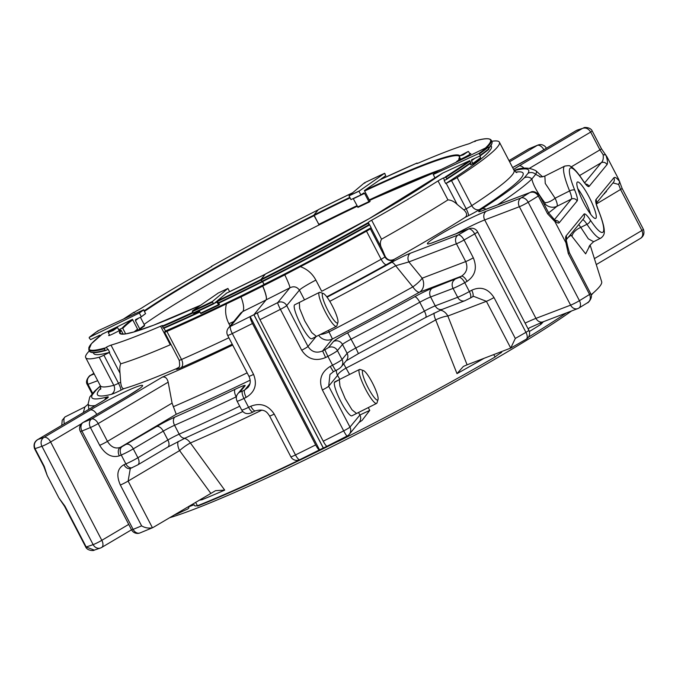 <?xml version="1.0" encoding="UTF-8"?>
<svg xmlns="http://www.w3.org/2000/svg" width="678" height="678" viewBox="0 0 678 678"><rect width="100%" height="100%" fill="white"/><g stroke="black" fill="none" stroke-linecap="round" stroke-linejoin="round"><path stroke-width="1.02" d="M120.735 363.823L111.006 345.144A221.308 17.594 -27.5 0 0 160.618 326.211L170.288 344.78C148.991 353.95 132.473 360.298 120.735 363.823C119.777 365.967 119.548 369.112 120.031 373.256L120.667 382.206C121.176 386.646 122.277 388.791 123.947 388.638A230.198 18.298 -27.5 0 0 176.89 368.442L177.941 367.832M465.074 217.392C467.481 215.519 467.083 213.019 463.888 209.9L457.142 204.375C454.158 201.493 451.082 200.002 447.929 199.908A221.528 17.611 152.5 0 1 381.545 239.198C379.849 242.148 380.002 245.368 381.994 248.843L385.231 256.454C387.443 260.14 390.486 261.064 394.376 259.242A230.181 18.298 -27.5 0 0 465.074 217.392L468.405 215.723A13.424 1.068 -27.5 0 0 479.583 209.494A239.978 19.077 -27.5 0 0 515.678 172.144M111.006 345.144A6.704 0.534 -27.5 0 0 106.446 347.153L104.378 348.789L105.124 350.212L105.921 350.416L107.683 349.526A6.704 0.534 152.5 0 1 108.133 349.306L109.692 352.289A6.704 0.534 -27.5 0 0 109.234 352.518L103.887 355.196L118.506 383.282A6.704 1.229 63.3 0 1 120.743 390.248L123.947 388.638M233.724 321.567A20.12 1.602 -27.5 0 0 228.952 323.762C225.63 317.27 224.791 310.634 226.435 303.854A233.029 18.526 -27.5 0 1 166.907 331.406A6.704 0.534 -27.5 0 1 164.568 332.161A6.704 0.534 -27.5 0 1 164.627 332.025L165.398 331.084A6.704 0.534 -27.5 0 0 165.44 331.017L163.991 328.228M491.787 141.287A233.266 18.543 -27.5 0 1 499.389 142.168A233.266 18.543 -27.5 0 1 457.125 177.526A6.712 0.534 -27.5 0 1 451.531 180.645L446.183 183.331A6.712 0.534 -27.5 0 0 445.726 183.56L444.166 180.568A6.712 0.534 152.5 0 1 444.624 180.34L446.387 179.45L446.692 178.704L445.955 177.28L443.387 177.967A6.712 0.534 -27.5 0 0 438.039 180.924A221.528 17.611 -27.5 0 1 371.663 220.214A6.712 0.534 -27.5 0 0 368.247 222.435L368.9 224.74L369.485 224.808A6.712 0.534 152.5 0 1 369.569 224.723L371.129 227.715A6.712 0.534 -27.5 0 0 371.044 227.8L370.273 228.74L384.901 256.852A6.712 6.577 39.4 0 0 393.893 259.827L394.376 259.242M133.99 312.778L136.049 311.143A6.704 0.534 -27.5 0 0 141.388 308.185A221.308 17.594 -27.5 0 1 207.705 268.937A6.704 0.534 -27.5 0 0 211.121 266.717L211.697 266.785M193.069 312.905A226.698 18.026 152.5 0 1 162.517 326.61L162.601 325.728A6.704 0.534 -27.5 0 0 162.661 325.593A6.704 0.534 -27.5 0 0 160.618 326.211M144.609 311.287A191.128 15.196 152.5 0 1 314.041 215.697L319.126 224.774M314.041 215.697L313.965 215.019M261.013 279.429L261.149 280.048A226.698 18.026 152.5 0 1 217.46 301.456L218.63 303.219M262.318 281.726L261.149 280.048M264.013 284.497L262.522 281.624M266.123 299.854A20.12 3.678 63.3 0 0 262.691 286.15L262.759 286.065M266.107 299.871A20.137 3.678 63.3 0 0 262.75 286.04A234.808 18.67 152.5 0 0 284.785 274.861A20.137 1.568 -117.1 0 1 289.887 287.811A253.403 20.145 152.5 0 1 266.107 299.871L253.996 314.609A6.712 1.229 63.3 0 0 253.953 314.677L253.945 314.685A6.704 1.229 63.3 0 0 253.903 314.753L323.262 447.989A6.704 1.229 63.3 0 0 323.313 447.938L323.313 447.938M337.991 440.675L338.381 441.158C282.294 469.244 235.402 490.88 197.688 506.085L197.459 505.771A259.386 20.62 -27.5 0 0 338.102 440.861M199.162 310.753L200.925 313.533A145.66 11.577 -27.5 0 0 218.884 305.041M218.011 293.201L192.374 310.965L192.391 311.6A158.415 12.594 -27.5 0 0 212.545 302.066L213.68 303.837L216.519 301.447L218.519 304.676A146.194 11.619 -27.5 0 1 200.451 313.228L200.925 313.533M192.391 311.6L193.611 313.338A157.881 12.551 -27.5 0 0 213.655 303.854M213.68 303.837L213.29 303.481A158.415 12.594 -27.5 0 1 193.128 313.024L193.611 313.338M229.605 291.701L227.918 288.447M212.545 302.066L212.443 301.473L227.884 288.464L217.875 293.201M216.519 301.447L217.13 302.007A146.194 11.619 -27.5 0 1 214.163 303.43M218.909 305.032L218.519 304.676L219.477 304.558L218.731 303.134M217.46 301.456L217.206 300.871L226.706 293.082M135.608 319.618L135.422 320.618L139.727 328.889L137.871 330.381L137.185 329.347A191.128 15.196 152.5 0 1 137.541 329.076M142.372 315.973A99.09 7.882 152.5 0 1 145.55 313.626L143.575 309.829L97.988 330.805L97.818 331.466M145.55 313.626L141.338 316.804L135.753 319.524M140.405 317.27L144.558 325.254L144.389 325.915L144.558 325.254A106.412 8.458 152.5 0 0 139.727 328.889L139.515 329.584M145.617 313.592L141.338 316.804L139.371 313.033L143.838 309.804M97.988 330.805A157.881 12.551 -27.5 0 0 89.386 337.263L89.182 337.958L89.386 337.263L139.371 313.033M89.182 337.958L90.623 339.636L99.819 335.178M137.185 329.347L137.583 329.152L132.473 319.338L102.081 334.237M356.942 205.714A191.323 15.213 -27.5 0 0 318.779 224.401L319.092 224.799L357.17 206.146A191.857 15.255 -27.5 0 0 319.092 224.791M318.779 224.401L313.973 214.96L318.355 209.638L352.696 192.722A226.393 18.001 -27.5 0 0 318.346 209.646M338.085 440.632L338.449 441.285A259.572 20.637 152.5 0 0 495.135 356.967L493.728 354.645M253.953 314.677L323.381 448.039L327.084 446.183C326.355 446.26 325.059 444.607 323.228 441.217L259.971 319.702C258.225 316.211 257.462 313.914 257.682 312.804L253.953 314.677A348.729 27.722 152.5 0 1 230.503 326.355L242.656 311.575A20.12 5.746 63.9 0 0 241.021 296.905L226.435 303.854M262.615 281.573L264.089 284.413L262.75 286.04M442.539 173.153L369.196 218.647L265.395 274.056L261.022 279.378L262.259 281.751A226.393 18.001 152.5 0 0 369.23 225.121M417.394 163.432L416.809 163.364A6.712 0.534 -27.5 0 0 416.75 163.5A6.712 0.534 -27.5 0 0 418.792 162.873A221.528 17.611 -27.5 0 1 468.456 143.931A6.712 0.534 -27.5 0 0 473.024 141.914L475.583 141.227M370.315 199.951L369.603 200.442L370.129 201.451L368.9 201.663L364.594 193.399L363.84 192.908L360.865 194.874L358.967 191.23L384.528 173.314L385.765 175.687L381.07 178.958M265.395 274.056A191.857 15.255 -27.5 0 0 442.573 173.136L441.971 173.56M442.573 173.136L469.744 160.635L471.024 163.101L470.295 163.44L470.379 164.576L471.04 164.864L472.871 163.432L472.702 164.093M471.651 159.771L471.481 160.762L472.871 163.432A146.194 11.619 -27.5 0 0 480.617 157.61L479.787 156.016M471.752 159.711L480.151 155.847L480.321 155.186L480.151 155.847M435.047 178.272L433.335 174.449L478.914 153.474L480.321 155.186A158.415 12.594 -27.5 0 0 488.957 148.685L487.516 147.007L437.632 171.212L433.267 174.483M433.149 174.627L433.335 174.449A99.09 7.882 -27.5 0 0 437.632 171.212M488.753 149.38L488.957 148.685L488.753 149.38A157.881 12.551 -27.5 0 1 480.253 155.771M480.405 158.305L480.617 157.61L480.405 158.305A145.66 11.577 -27.5 0 1 472.812 164.017M437.573 171.246A191.857 15.255 -27.5 0 0 369.883 200.146L369.51 200.4L364.391 190.577L379.968 179.772M364.849 183.162L364.467 182.806A157.881 12.551 -27.5 0 1 384.528 173.314L385.011 173.627M361.035 194.857L351.001 199.612A99.09 7.882 152.5 0 1 360.984 194.883L350.967 199.62L349.001 195.849L358.967 191.23M369.374 201.976L368.9 201.663A106.412 8.458 152.5 0 0 357.611 207.002L358.001 207.358A106.955 8.5 152.5 0 1 369.332 201.993L357.992 207.366M364.594 193.399A106.412 8.458 152.5 0 0 353.314 198.739L358.001 207.358M384.553 173.297L364.476 182.797L349.001 195.849M577.749 188.56A20.365 3.721 -116.7 0 1 584.411 199.451A20.365 3.721 -116.7 0 1 590.631 214.231M589.131 197.078A20.365 3.721 -116.7 0 1 595.691 218.418A20.365 3.721 -116.7 0 1 583.224 201.883A20.365 3.721 -116.7 0 1 577.419 182.018A20.365 3.721 -116.7 0 1 589.131 197.078M311.778 338.754A19.009 3.475 -116.7 0 1 300.142 323.321A19.009 3.475 -116.7 0 1 294.718 304.769L299.362 302.447L299.659 308.524L304.778 320.991L311.719 332.551L316.414 336.424L311.778 338.754M337.915 322.474L336.881 325.779A19.009 3.475 -116.7 0 1 336.669 326.186A19.009 3.475 -116.7 0 1 336.449 326.364A19.009 3.475 -116.7 0 1 324.813 310.939A19.009 3.475 -116.7 0 1 319.397 292.387A19.009 3.475 -116.7 0 1 320.126 292.396L323.389 293.54A16.475 3.009 -116.7 0 1 332.839 306.905A16.475 3.009 -116.7 0 1 337.915 322.474A16.475 3.009 -116.7 0 1 337.737 322.83A16.475 3.009 -116.7 0 1 327.067 308.829A16.475 3.009 -116.7 0 1 323.389 293.54M339.305 379.646L339.975 386.223L345.178 398.596L351.975 409.792L356.535 413.487L351.899 415.817A19.009 3.475 63.3 0 1 341.102 402.02A19.009 3.475 63.3 0 1 334.407 382.451L339.297 379.646A19.009 3.475 -116.7 0 1 339.475 379.511A19.009 3.475 -116.7 0 1 339.568 379.477M378.036 399.545L377.002 402.851A19.009 3.475 -116.7 0 1 376.799 403.249A19.009 3.475 -116.7 0 1 376.578 403.435A19.009 3.475 -116.7 0 1 364.942 388.002A19.009 3.475 -116.7 0 1 359.518 369.451A19.009 3.475 -116.7 0 1 360.247 369.459L363.518 370.603A16.475 3.009 -116.7 0 1 372.968 383.977A16.475 3.009 -116.7 0 1 378.036 399.545A16.475 3.009 -116.7 0 1 377.858 399.893A16.475 3.009 -116.7 0 1 367.196 385.892A16.475 3.009 -116.7 0 1 363.518 370.603M334.686 382.282L339.398 379.561M338.415 380.044L334.847 381.841A19.009 3.475 63.3 0 0 334.576 382.078M487.355 147.092A226.927 18.043 -27.5 0 0 491.219 140.202L491.965 141.626A226.927 18.043 152.5 0 1 491.991 143.236A226.927 18.043 152.5 0 1 488.601 147.999M501.305 351.755L501.627 352.382A30.205 2.398 -27.5 0 0 495.135 356.967M284.785 274.861L300.405 266.657C307.253 269.149 312.405 273.624 315.855 280.09A20.137 1.602 -27.5 0 0 299.422 290.116L286.709 305.583A6.712 6.577 -140.6 0 0 277.726 302.608A6.712 0.72 63 0 0 280.421 309.346A6.712 0.534 -27.5 0 0 286.709 305.583L307.99 346.466C311.609 351.967 316.482 353.467 322.601 350.95A349.077 27.747 -27.5 0 0 324.864 349.789L328.432 347.636L333.5 341.475A17.45 1.39 -27.5 0 1 347.628 332.847A292.015 23.213 -27.5 0 0 414.673 296.778A17.45 1.39 -27.5 0 1 432.293 288.218A6.712 5.517 69.1 0 0 430.615 296.972L435.234 305.854A10.738 0.856 -27.5 0 0 424.394 311.126A6.712 1.992 61.1 0 1 425.631 317.465L442.403 309.304A6.712 5.517 69.1 0 1 435.234 305.854L457.684 297.286A10.738 0.856 -27.5 0 0 469.371 291.548A355.789 28.281 -27.5 0 0 471.71 290.235C480.727 286.133 488.168 288.574 494.008 297.557A6.712 0.534 152.5 0 1 486.397 301.32L447.836 316.033L467.091 364.815L463.371 366.425L456.997 373.637L435.7 319.914A10.738 2.415 158.5 0 1 447.836 316.033A10.738 8.831 69.1 0 0 440.336 310.151M339.822 379.341L337.585 375.383A10.738 2.687 150.6 0 1 346.026 368.12L349.577 374.442M368.23 407.622L369.773 410.351L362.044 420.436L358.874 422.572M336.373 370.188A10.738 10.526 -140.6 0 0 337.585 375.383L328.686 386.214A6.712 0.534 -27.5 0 1 322.389 389.977C318.474 380.011 321.084 372.163 330.22 366.417L333.39 371.739L329.949 374.502L328.686 386.214L349.967 427.098A6.712 0.534 152.5 0 1 343.678 430.861A6.712 0.72 63 0 0 347.119 436.039A6.712 0.72 63 0 0 347.161 435.996A6.712 6.577 -140.6 0 0 349.967 427.098L359.916 414.995L369.773 410.351M371.129 227.715A224.24 17.823 152.5 0 1 264.089 284.413M300.405 266.657A233.266 18.543 -27.5 0 0 366.501 231.164A6.712 0.534 -27.5 0 0 370.273 228.74M368.9 224.74A226.927 18.043 152.5 0 1 261.945 281.362M457.15 161.635L457.379 160.923L464.362 157.423A6.339 0.5 -27.5 0 0 470.786 153.516A6.339 0.5 -27.5 0 0 469.718 153.762M460.209 158.364L458.981 158.974L458.989 160.118M459.786 157.559A191.857 15.255 -27.5 0 1 458.981 158.974L458.76 159.686M470.769 162.517A226.927 18.043 152.5 0 1 446.692 178.704M491.991 143.236L491.753 143.956A226.393 18.001 152.5 0 1 488.753 148.296M481.677 154.762A226.393 18.001 152.5 0 1 479.888 156.211M470.939 162.94A226.393 18.001 152.5 0 1 446.387 179.45M434.047 313.075A10.738 3.746 -119.2 0 0 435.7 319.914A270.649 21.518 152.5 0 1 346.026 368.12L343.712 363.815M327.084 446.183L347.119 436.039A6.712 6.712 0 0 0 349.255 434.318L359.204 422.216A6.712 6.577 -140.6 0 0 359.916 414.995L358.509 412.495M318.694 335.279A10.738 10.526 -140.6 0 0 332.44 338.983L322.601 350.95L325.601 357.535C315.617 361.62 307.651 359.187 301.702 350.229L280.421 309.346A355.789 28.281 152.5 0 1 259.971 319.702M304.498 299.862L299.422 290.116C296.905 286.718 293.718 285.947 289.887 287.811L277.726 302.608A349.077 27.747 152.5 0 1 253.996 314.609M328.347 330.432L329.008 331.923A10.738 2.839 -23.7 0 1 320.228 334.508M330.22 366.417A355.789 28.281 -27.5 0 0 332.525 365.23L335.652 370.569L333.406 371.705M432.293 288.218L459.125 277.497A349.077 27.747 -27.5 0 0 461.421 276.2L419.487 292.201A10.738 8.831 69.1 0 0 422.182 278.183A10.738 2.305 -39.3 0 1 412.826 286.879A10.738 3.661 -119.2 0 0 419.487 292.201A272.166 21.637 -27.5 0 1 332.44 338.983L329.008 331.923A262.072 20.832 152.5 0 0 412.826 286.879L395.655 265.742A6.712 2.229 60.9 0 0 391.545 262.394C399.156 258.225 405.495 255.148 410.563 253.157A6.712 5.517 69.1 0 0 408.876 261.92L395.655 265.742A252.572 20.077 -27.5 0 1 329.779 301.32M482.143 210.79A6.712 5.517 -110.9 0 1 482.838 210.46L529.696 192.645A349.077 27.747 -27.5 0 1 521.051 197.951L486.389 211.18A6.712 5.517 69.1 0 0 484.711 219.935L519.373 206.714L570.613 305.151A6.712 5.517 69.1 0 0 577.775 308.6A6.712 5.517 69.1 0 0 578.478 308.261A6.712 4.348 -121.4 0 0 578.885 308.058A6.712 4.348 -121.4 0 0 579.444 300.676L528.196 202.23A6.712 4.348 -121.4 0 0 521.051 197.951A6.712 5.517 69.1 0 0 519.373 206.714A6.712 0.534 -27.5 0 0 523.289 204.926A6.712 0.534 -27.5 0 0 528.196 202.23A355.789 28.281 -27.5 0 0 538.332 196.01C536.035 192.527 533.154 191.408 529.696 192.645L482.143 210.79C477.609 212.468 477.532 211.841 481.914 208.9A6.712 5.077 57.2 0 1 486.134 209.197M513.585 169.441L518.967 166A6.712 3.78 59.4 0 1 524.145 168.373M490.974 145.533L491.389 146.329A224.24 17.823 152.5 0 1 445.726 183.56M590.097 244.961L601.666 281.717A259.572 20.637 152.5 0 1 591.131 294.769M566.393 312.939A259.572 20.637 152.5 0 1 528.442 337.169M589.385 246.495L585.639 253.852L571.029 235.156A10.738 10.043 50.4 0 1 570.774 234.257M529.34 331.525A260.352 20.696 -27.5 0 0 540.815 324.406L543.434 321.703M528.45 329.533A4.297 2.822 58.5 0 1 529.357 327.872M467.091 364.815L510.729 348.077L515.297 338.441A355.789 28.281 152.5 0 0 525.942 332.339A6.712 3.178 60 0 1 526.247 339.212A6.712 6.712 0 0 0 528.848 330.296A6.712 0.534 152.5 0 1 525.942 332.339L474.693 233.902A6.712 0.534 -27.5 0 0 477.609 231.859L528.848 330.296M510.212 348.356L510.729 348.077L486.397 301.32L473.591 296.32L472.43 296.862A6.712 2.636 60.5 0 1 472.219 296.956M471.71 290.235A6.712 2.636 60.5 0 1 472.43 296.862L470.134 298.159A6.712 2.593 60.6 0 1 469.93 298.252M486.389 211.18A36.926 2.932 -27.5 0 0 440.514 234.207A36.926 2.932 -27.5 0 0 433.903 242.241A6.712 5.517 -110.9 0 1 434.598 241.91L469.261 228.681A6.712 5.517 69.1 0 0 468.557 229.02A6.712 3.178 60 0 1 474.693 233.902A355.789 28.281 -27.5 0 1 464.049 240.004A6.712 0.534 -27.5 0 1 460.354 241.978A6.712 0.534 -27.5 0 1 456.438 243.775L465.701 261.581C468.176 267.776 466.744 272.649 461.421 276.2A6.712 2.636 60.5 0 1 467.083 281.353C475.295 275.666 477.371 267.818 473.32 257.818L464.049 240.004A6.712 2.949 -119.7 0 0 458.116 235.012A6.712 5.517 69.1 0 0 456.438 243.775L408.876 261.92L422.182 278.183L465.701 261.581A6.712 0.534 -27.5 0 0 473.32 257.818M481.914 208.9A246.258 19.577 -27.5 0 0 524.348 177.78A6.712 6.492 44.8 0 1 531.866 178.967L535.679 174.331L540.535 176.941M524.348 177.78L528.069 173.263A6.712 6.636 30.1 0 1 535.679 174.331A252.572 20.077 -27.5 0 0 535.908 170.737C529.094 167.305 521.958 167.186 514.5 170.373L514.5 170.373A6.712 6.305 -104.8 0 0 514.136 170.483M529.637 168.195L590.674 132.074C588.411 128.566 585.699 127.337 582.529 128.379L518.967 166M577.486 129.981L582.529 128.379A349.077 27.747 -27.5 0 0 576.588 130.388A6.712 5.89 -109.1 0 1 577.486 129.981A6.712 6.712 0 0 0 576.266 130.549A6.712 3.78 59.4 0 1 576.588 130.388L530.264 157.813A6.712 3.78 -120.6 0 0 529.933 157.966L512.602 167.559M508.992 160.61L528.645 148.974A6.712 3.78 59.4 0 1 528.976 148.813A6.712 4.915 -112.6 0 1 529.493 148.55L537.874 145.092A6.712 5.085 67.8 0 0 537.323 145.372A6.712 3.78 59.4 0 1 543.858 149.728M529.493 148.55L529.493 148.55A6.712 6.712 0 0 0 528.645 148.974M572.079 236.003A10.738 5.831 152.1 0 1 580.783 227.393L588.326 238.851L593.657 241.715C589.902 245.012 588.419 246.885 589.19 247.343M578.749 224.562L580.783 227.393L586.97 224.291A40.282 7.365 63.3 0 0 600.844 238.105L593.657 241.715M540.815 324.406A4.297 3.059 57.9 0 1 540.493 322.864M530.543 192.255C532.832 190.781 535.798 191.755 539.425 195.162L548.697 212.968L553.112 218.163L567.562 245.885L569.384 252.708L568.291 253.564L566.079 243.504M554.384 221.036L547.604 213.816L538.332 196.01L539.425 195.162M539.595 176.763L539.586 176.755C539.883 177.229 541.637 177 544.866 176.068L545.256 183.441L555.096 198.205C557.087 202.536 557.714 205.231 556.985 206.29A10.738 10.017 50.6 0 1 545.222 204.154L544.739 202.595C537.307 192.611 533.018 184.73 531.866 178.967A252.572 20.077 -27.5 0 1 497.644 204.807M544.866 176.068L564.715 166.11A40.282 7.365 63.3 0 0 569.596 190.925L555.096 198.205A10.738 4.517 -37.2 0 1 544.739 202.595M603.14 154.694C603.64 158.423 603.013 161.101 601.25 162.728A4.297 4.212 39.4 0 1 607.005 164.635C607.937 163.195 607.547 159.974 605.818 154.974L603.14 154.694L599.937 149.88L601.462 148.77L607.047 156.974L618.743 179.441L622.158 188.518L643.439 229.401L641.913 230.512C643.464 234.334 642.812 237.054 639.956 238.69M568.291 253.564L589.572 294.447C591.089 298.295 590.267 301.125 587.123 302.956M596.267 203.247L613.395 182.407A4.297 4.212 -140.6 0 0 613.853 177.789C614.98 176.712 616.946 178.034 619.743 181.729L618.641 184.458L620.633 189.628L641.913 230.512L594.394 258.632M612.988 182.907L618.641 184.458M604.7 192.772C606.471 191.721 606.903 191.332 605.996 191.586M603.717 194.179L604.369 193.391M604.556 193.747L605.2 192.382M566.147 239.749A4.297 4.212 -140.6 0 0 566.122 235.842C565.189 237.283 565.588 240.504 567.317 245.504M555.002 220.358A4.297 4.212 39.4 0 1 559.282 222.689L577.131 200.968A17.721 3.237 63.3 0 0 574.775 190.221A35.985 6.577 63.3 0 1 569.995 168.398A35.985 6.577 63.3 0 1 582.826 180.424A17.721 3.237 63.3 0 0 589.148 186.357L607.005 164.635M200.535 305.278A191.671 15.238 152.5 0 1 120.472 330.11L121.193 330.347L123.159 334.118M120.472 330.11L113.497 333.61A6.339 0.5 152.5 0 1 108.675 335.559A6.339 0.5 152.5 0 1 109.446 334.856M118.743 329.839L122.074 328.16A191.671 15.238 152.5 0 1 132.032 319.55M261.886 281.472A226.698 18.026 152.5 0 1 218.206 302.88M199.629 311.643A226.698 18.026 152.5 0 1 163.262 328.033L163.584 328.406A226.164 17.975 152.5 0 0 199.849 312.066M262.2 281.862A226.164 17.975 152.5 0 1 218.46 303.295M263.979 284.548A224.02 17.806 152.5 0 1 165.44 331.017M262.691 286.15A234.571 18.645 152.5 0 1 241.021 296.905M253.903 314.753L250.174 316.626C249.953 317.728 250.716 320.024 252.462 323.516L315.651 444.912C317.482 448.294 318.779 449.938 319.533 449.853L250.174 316.626M252.462 323.516A355.433 28.256 152.5 0 1 232.291 333.542A6.704 1.729 -116.3 0 1 230.503 326.355A6.704 6.568 -140.6 0 0 228.41 328.025A6.704 6.704 0 0 0 227.639 335.381A6.704 0.534 -27.5 0 0 232.291 333.542L253.555 374.392C257.462 384.341 255.013 392.003 246.19 397.359A6.704 2.051 -116 0 1 244.699 390.036L247.936 387.485C250.623 384.358 250.945 380.604 248.902 376.231A6.704 0.534 152.5 0 0 253.555 374.392M299.871 459.608A6.704 1.729 -116.3 0 1 299.752 459.692L323.262 447.989M299.752 459.692A6.704 1.729 -116.3 0 1 295.481 454.938A6.704 0.534 152.5 0 1 290.837 456.777A6.704 6.704 0 0 0 299.752 459.692M195.544 502.356L197.696 506.076A258.86 20.577 -27.5 0 0 338.356 441.175M178.128 441.471A10.729 6.051 -120.6 0 0 179.611 450.607A10.729 1.924 143.9 0 1 190.391 442.98L224.706 490.109L215.646 490.652M201.315 498.949A4.288 3.212 -112.3 0 1 201.993 499.728L199.179 500.203M197.434 505.729A30.179 2.398 -27.5 0 0 195.705 505.983L194.628 505.746L194.111 504.754A30.179 2.398 -27.5 0 0 188.416 506.924L188.933 507.924L187.67 509.042A30.179 2.398 -27.5 0 0 177.551 513.763L176.687 513.695L177.551 513.763M125.65 333.881L122.794 328.398L122.074 328.16M134.066 331.923A191.128 15.196 152.5 0 1 137.227 329.432M357.238 206.282A191.128 15.196 152.5 0 0 144.109 324.389A191.128 15.196 152.5 0 1 318.906 225.045M470.956 162.966A143.516 11.407 152.5 0 1 470.295 163.44M162.517 326.61L163.262 328.033M266.022 299.981A253.148 20.128 152.5 0 1 242.656 311.575L240.724 313.05M237.868 393.689L242.927 387.536A6.704 6.568 39.4 0 1 245.021 385.867L239.961 392.02A6.704 6.568 39.4 0 0 237.868 393.689C236.114 395.986 235.851 398.461 237.071 401.13A10.729 0.856 -27.5 0 0 243.978 398.444L248.589 407.317A355.433 28.256 -27.5 0 0 250.809 406.232C260.471 402.529 268.276 405.147 274.226 414.097L295.481 454.938A355.433 28.256 152.5 0 0 315.651 444.912M175.949 513.958A259.386 20.62 -27.5 0 0 176.687 513.695L176.594 513.577M261.937 410.105A270.378 21.493 152.5 0 1 190.391 442.98A10.729 7.102 66.5 0 0 184.526 438.386M215.214 490.864L153.22 527.408M105.921 350.416A226.164 17.975 152.5 0 1 91.522 352.399L90.81 352.179A226.698 18.026 152.5 0 1 89.504 351.238L88.759 349.814L91.428 343.687L102.641 333.805M105.124 350.212A226.698 18.026 152.5 0 1 90.81 352.179M89.327 350.899A233.029 18.526 -27.5 0 0 85.691 357.62A233.029 18.526 -27.5 0 0 99.183 357.255A6.704 0.534 -27.5 0 0 103.887 355.196M109.692 352.289A224.02 17.806 152.5 0 1 93.683 353.458L93.267 352.662M250.809 406.232A6.704 2.051 64 0 0 255.343 410.86A6.704 2.051 64 0 0 255.487 410.766M100.488 386.087A246.012 19.56 -27.5 0 0 96.166 390.07L92.454 394.588A246.012 19.56 -27.5 0 0 107.37 396.918C109.7 396.477 107.76 398.122 101.547 401.842A6.704 3.78 -120.6 0 0 101.217 402.003L106.149 398.944M232.681 345.06A250.707 19.933 152.5 0 1 162.254 377.163C165.161 376.443 167.135 378.112 168.169 382.172L172.085 403.113L176.221 414.283A271.895 21.611 -27.5 0 0 250.089 380.214M82.877 422.606A6.704 6.704 0 0 0 80.343 431.471A6.704 0.534 -27.5 0 0 81.928 431.039A6.704 5.085 -112.2 0 1 83.208 422.445A6.704 3.78 -120.6 0 0 82.877 422.606L129.159 395.215A6.704 3.78 -120.6 0 1 129.49 395.054A36.883 2.932 -27.5 0 0 136.092 387.019A36.883 2.932 -27.5 0 0 90.259 410.021A6.704 3.78 59.4 0 1 96.793 414.368M81.436 423.75L50.63 441.98A6.704 3.78 -120.6 0 0 43.977 437.412A6.704 5.882 70.9 0 0 41.943 446.294A6.704 0.534 -27.5 0 0 46.214 444.378A6.704 0.534 -27.5 0 0 50.63 441.98L101.819 540.324A6.704 0.534 152.5 0 1 97.403 542.714A6.704 0.534 152.5 0 1 93.14 544.629A6.704 5.882 70.9 0 0 100.454 548.019A6.704 5.882 70.9 0 0 101.344 547.612A6.704 3.78 -120.6 0 0 101.666 547.451A6.704 3.78 -120.6 0 0 101.819 540.324L128.718 524.399M130.286 468.532L128.125 481.075L179.611 450.607L210.799 493.33M120.353 485.033L141.617 525.874C145.016 527.874 148.618 528.509 152.44 527.781L128.125 481.075A6.704 0.534 -27.5 0 1 120.353 485.033C116.108 475.278 117.302 468.506 123.947 464.727A6.704 4.678 66.9 0 0 130.557 468.388L137.753 464.879L167.729 447.133L185.408 437.988L242.792 411.538M140.015 532.925L140.015 532.925A6.704 5.085 -112.2 0 1 133.125 529.374A6.704 0.534 152.5 0 1 131.54 529.806A6.704 6.704 0 0 0 140.015 532.925L152.643 527.696M92.615 393.189L88.038 384.392C86.538 380.511 87.47 377.451 90.827 375.222A348.729 27.722 -27.5 0 1 93.869 373.341L90.242 375.527L94.183 373.942M96.166 390.07A6.704 6.483 -135.2 0 0 94.496 391.274L89.742 397.147L88.148 403.876A252.318 20.06 -27.5 0 0 95.14 405.597M92.454 394.588A6.704 6.636 -149.9 0 0 89.742 397.147M107.37 396.918A6.704 6.305 75.2 0 0 104.726 399.825M101.217 402.003L37.57 439.666L101.547 401.842M37.57 439.666L37.061 439.997C34.231 442.132 33.4 445.031 34.561 448.7L35.01 448.633C33.536 444.751 34.544 441.675 38.044 439.429A348.729 27.722 -27.5 0 0 43.977 437.412L90.259 410.021M141.617 525.874A355.433 28.256 152.5 0 1 133.125 529.374L81.928 431.039A355.433 28.256 -27.5 0 0 90.428 427.538A6.704 0.534 -27.5 0 0 93.776 425.97A6.704 0.534 -27.5 0 0 98.191 423.581A6.704 3.78 -120.6 0 0 91.538 419.012A6.704 4.907 67.4 0 0 90.428 427.538L99.683 445.327A6.704 0.534 -27.5 0 0 107.455 441.37C110.955 447.031 115.209 449.048 120.226 447.421L176.221 414.283M99.683 445.327C105.327 454.548 111.87 458.057 119.336 455.853A6.704 4.678 -113.1 0 1 120.226 447.421A348.729 27.722 -27.5 0 0 122.116 446.616L156.61 426.564A17.433 1.39 -27.5 0 1 174.983 417.055A291.726 23.188 -27.5 0 0 235.207 389.248A17.433 1.39 -27.5 0 1 245.021 385.867M58.91 497.999L64.486 506.195L85.75 547.044L86.199 546.976A355.433 28.256 152.5 0 0 93.14 544.629L41.943 446.294A355.433 28.256 -27.5 0 1 35.01 448.633L44.265 466.422L47.231 475.558L58.91 497.999L64.935 506.127L86.199 546.976L94.267 550.112L100.454 548.019A6.704 6.704 0 0 0 101.666 547.451L131.524 529.789M83.326 412.588L84.911 406.953L88.182 404.164M47.231 475.558L43.824 466.489L44.265 466.422M369.603 200.442A191.128 15.196 152.5 0 1 437.09 171.627M134.142 331.906A191.128 15.196 152.5 0 1 137.354 329.372M571.562 310.973A251.487 19.993 152.5 0 1 340.653 442.302A251.487 19.993 152.5 0 1 169.5 517.772M593.191 293.006A251.487 19.993 152.5 0 1 591.224 295.133M194.035 504.779A251.487 19.993 152.5 0 1 188.679 506.813M113.472 329.161L108.395 332.212L117.26 327.601L113.472 329.161M108.319 332.5L113.158 330.542L117.26 327.601M463.15 154.584L468.21 151.474L459.345 156.084L463.15 154.584M459.345 156.084L463.244 154.855L468.21 151.474M120.667 382.206L118.506 383.282A6.704 0.534 -27.5 0 1 113.802 385.333A6.704 6.339 -104.2 0 1 111.328 394.35A13.416 1.068 -27.5 0 0 120.743 390.248M164.568 332.161L179.187 360.247C179.933 365.23 179.721 367.586 178.534 367.323A6.704 6.568 39.4 0 1 176.441 368.993L176.89 368.442M451.531 180.645L466.167 208.756L463.888 209.9M479.583 209.494A6.712 5.144 57 0 1 471.752 205.637A6.712 0.534 -27.5 0 1 466.167 208.756A6.712 1.229 -116.7 0 1 468.405 215.723M385.231 256.454L384.901 256.852A6.712 0.534 -27.5 0 1 381.138 259.276A6.712 2.136 -119 0 0 386.358 264.666A13.424 1.068 -27.5 0 0 393.893 259.827M109.234 352.518L120.031 373.256M446.183 183.331L457.142 204.375M371.044 227.8L381.994 248.843M106.446 347.153L107.683 349.526M139.668 329.466A106.955 8.5 152.5 0 1 144.389 325.915M447.929 199.908L438.039 180.924M443.387 177.967L444.624 180.34M381.545 239.198L371.663 220.214M368.247 222.435L369.485 224.808M485.448 148.016A226.393 18.001 -27.5 0 0 474.786 141.024M445.149 177.077A226.393 18.001 -27.5 0 0 469.371 160.805M445.955 177.28A226.927 18.043 -27.5 0 0 470.032 161.093M456.997 373.637A260.352 20.696 -27.5 0 0 484.007 358.357M322.389 389.977L343.678 430.861A355.789 28.281 152.5 0 1 323.228 441.217M261.208 279.938A226.927 18.043 -27.5 0 0 368.162 223.316M261.022 279.378A226.393 18.001 -27.5 0 0 367.993 222.74M456.074 162.271A191.857 15.255 -27.5 0 0 457.379 160.923M441.107 169.525A191.323 15.213 -27.5 0 0 369.247 199.908M459.294 156.228A191.323 15.213 -27.5 0 0 364.628 191.026M350.077 197.908A191.323 15.213 -27.5 0 0 314.16 215.519M459.735 155.72A191.857 15.255 -27.5 0 0 364.764 190.323M349.806 197.391A191.857 15.255 -27.5 0 0 313.973 214.96M379.748 179.882L417.072 163.042A226.393 18.001 -27.5 0 0 379.739 179.882M525.111 323.109A30.205 2.398 152.5 0 1 535.951 318.372L484.711 219.935A30.205 2.398 -27.5 0 0 456.226 233.656M325.601 357.535A355.789 28.281 -27.5 0 0 327.906 356.348L332.525 365.23A10.738 0.856 -27.5 0 0 342.043 359.493A6.712 6.577 39.4 0 1 341.331 366.713L346.39 360.552A6.712 6.577 39.4 0 0 347.111 353.331L342.483 344.449L337.424 350.611L342.043 359.493L347.111 353.331A10.738 0.856 -27.5 0 1 355.806 348.017L358.433 353.594M301.702 350.229A6.712 0.534 152.5 0 0 307.99 346.466L316.134 336.559M315.855 280.09L321.694 291.294A233.266 18.543 -27.5 0 0 381.138 259.276L366.501 231.164M326.762 296.803A239.978 19.077 -27.5 0 0 386.358 264.666M327.059 297.201A246.258 19.577 -27.5 0 0 391.545 262.394M433.903 242.241L468.557 229.02A349.077 27.747 -27.5 0 1 458.116 235.012L410.563 253.157M528.069 173.263A246.258 19.577 -27.5 0 0 514.229 170.644M512.619 167.576A36.926 2.932 -27.5 0 0 530.264 157.813M509 160.635L528.976 148.813A349.077 27.747 -27.5 0 1 537.323 145.372L509.602 161.779M568.079 237.537A270.649 21.518 -27.5 0 0 571.029 235.156M569.384 252.708L590.665 293.599L589.572 294.447A355.789 28.281 152.5 0 1 579.444 300.676A6.712 0.534 152.5 0 1 574.537 303.363A6.712 0.534 152.5 0 1 570.613 305.151L535.951 318.372A6.712 5.517 69.1 0 0 543.12 321.821L529.467 327.805M341.331 366.713C340.195 368.044 338.305 369.332 335.652 370.569L335.669 370.535M324.864 349.789L327.906 356.348A10.738 0.856 -27.5 0 0 337.424 350.611A6.712 6.577 39.4 0 0 328.432 347.636M459.125 277.497A6.712 2.593 60.6 0 1 464.744 282.667L469.371 291.548A6.712 2.593 60.6 0 1 470.134 298.159L464.845 300.735A6.712 5.517 69.1 0 1 457.684 297.286L453.065 288.413A10.738 0.856 -27.5 0 0 464.744 282.667A355.789 28.281 -27.5 0 0 467.083 281.353M346.051 360.925L358.459 353.602L425.631 317.465A6.712 1.992 61.1 0 1 425.479 317.524M347.628 332.847L355.806 348.017A298.727 23.747 -27.5 0 0 424.394 311.126L419.775 302.244A298.727 23.747 -27.5 0 1 351.179 339.136A10.738 0.856 -27.5 0 0 342.483 344.449A6.712 6.577 39.4 0 0 333.5 341.475M414.673 296.778A6.712 1.992 61.1 0 1 419.775 302.244A10.738 0.856 -27.5 0 1 430.615 296.972L453.065 288.413A6.712 5.517 69.1 0 1 454.743 279.65M457.125 177.526L471.752 205.637A233.266 18.543 -27.5 0 0 514.026 170.28L516.772 172.636M546.366 148.245A6.712 0.534 -27.5 0 0 546.366 148.211L546.375 148.236A6.712 6.712 0 0 0 537.874 145.092M494.008 297.557L515.297 338.441M544.442 204.798A262.072 20.832 -27.5 0 0 545.222 204.154M583.673 127.888C583.775 127.1 590.597 127.091 592.199 130.964L590.674 132.074L599.937 149.88L571.308 166.83M622.158 188.518L596.394 203.976M566.122 235.842L583.987 214.121A17.721 3.237 63.3 0 1 590.301 220.028A4.297 2.28 -33.3 0 1 586.97 224.291A13.424 2.458 63.3 0 0 582.775 219.664M553.392 218.748C556.189 222.443 558.155 223.765 559.282 222.689M590.301 220.028A35.985 6.577 63.3 0 0 603.115 232.029A35.985 6.577 63.3 0 0 598.343 210.239A17.721 3.237 63.3 0 1 595.996 199.51L613.853 177.789M548.697 212.968L547.604 213.816M554.392 219.731L571.385 199.069L556.985 206.29A272.166 21.637 152.5 0 1 548.612 212.816M584.716 182.848L601.25 162.728L579.588 175.551M596.225 202.934A4.297 4.212 -140.6 0 0 595.996 199.51M596.038 203.307L596.216 202.663C596.742 204.163 594.97 200.705 598.547 210.519A4.297 1.67 157.9 0 0 598.343 210.239M566.147 239.893L583.529 218.74A4.297 4.212 -140.6 0 0 583.987 214.121M585.733 184.026A4.297 4.212 39.4 0 1 589.148 186.357M585.665 184.28L582.648 179.967A4.297 2.271 146.7 0 1 582.826 180.424M577.131 200.968A4.297 4.212 39.4 0 0 571.385 199.069A13.424 2.458 63.3 0 0 569.596 190.925A4.297 1.67 -22.2 0 1 574.775 190.221M200.544 305.269L153.533 325.228L134.397 331.83L125.888 333.847L122.523 334.118L120.311 333.39A191.128 15.196 152.5 0 1 121.193 330.347M265.276 274.209A191.671 15.238 152.5 0 1 226.105 293.371L265.276 274.209M144.329 310.744A191.671 15.238 152.5 0 1 313.863 215.146M318.236 209.824C281.362 228.35 245.741 247.207 211.375 266.403A226.164 17.975 152.5 0 1 318.168 209.858M104.683 348.043A226.164 17.975 152.5 0 1 102.683 333.788M134.227 312.066L123.421 319.101A226.164 17.975 152.5 0 1 134.286 312.024M260.962 279.489A226.164 17.975 152.5 0 1 217.231 300.922M192.798 312.389A226.164 17.975 152.5 0 1 162.347 326.033M201.993 499.728A260.098 20.679 -27.5 0 0 224.706 490.109M122.794 328.398A191.128 15.196 152.5 0 1 132.719 319.813M478.914 153.474A157.881 12.551 -27.5 0 0 487.516 147.007M479.575 153.762A158.415 12.594 -27.5 0 0 488.219 147.262M471.481 160.762A146.194 11.619 -27.5 0 0 474.973 158.228M359.052 191.069A99.09 7.882 -27.5 0 0 349.026 195.815M104.378 348.789A226.698 18.026 152.5 0 1 88.759 349.814M166.907 331.406L181.526 359.493A233.029 18.526 -27.5 0 0 228.884 337.771M179.187 360.247A6.704 0.534 -27.5 0 0 181.526 359.493A6.704 4.271 66.3 0 1 181.001 367.764A239.741 19.06 -27.5 0 0 232.24 344.221M228.952 323.762L230.105 325.974M239.961 392.02L242.521 391.096A6.704 2.093 -116 0 0 243.978 398.444A355.433 28.256 -27.5 0 0 246.19 397.359M143.575 309.829A99.09 7.882 -27.5 0 0 139.278 313.067M135.422 320.618A106.412 8.458 152.5 0 1 138.778 318.058M217.85 293.21A99.09 7.882 -27.5 0 0 227.884 288.464M192.374 310.965A157.881 12.551 -27.5 0 0 212.443 301.473M176.441 368.993A13.416 1.068 -27.5 0 0 181.001 367.764M274.226 414.097A6.704 0.534 152.5 0 1 269.573 415.936L290.837 456.777M242.521 391.096A348.729 27.722 -27.5 0 0 244.699 390.036L249.809 383.816M237.071 401.13L241.682 409.995A10.729 0.856 -27.5 0 0 248.589 407.317A6.704 2.093 64 0 0 253.165 411.927A6.704 2.093 64 0 0 253.309 411.826M100.878 388.13A239.741 19.06 -27.5 0 0 111.328 394.35M162.254 377.163L91.538 419.012A348.729 27.722 -27.5 0 1 83.208 422.445L129.49 395.054M99.183 357.255L113.802 385.333A233.029 18.526 -27.5 0 1 100.31 385.706L100.666 389.308M174.983 417.055A6.704 4.153 -113.9 0 0 174.568 425.284L179.187 434.157A6.704 4.153 66.1 0 0 185.408 437.988M123.947 464.727A355.433 28.256 -27.5 0 0 125.879 463.905A10.729 0.856 -27.5 0 0 137.897 457.743L167.873 440.005A10.729 0.856 -27.5 0 1 179.187 434.157A298.43 23.722 -27.5 0 0 239.715 406.224M119.336 455.853A355.433 28.256 -27.5 0 0 121.26 455.031A10.729 0.856 -27.5 0 0 133.278 448.87L163.262 431.132L167.873 440.005A6.704 3.78 59.4 0 1 167.729 447.133M126.625 444.302A6.704 3.78 -120.6 0 1 133.278 448.87L137.897 457.743A6.704 3.78 59.4 0 1 137.753 464.879M122.116 446.616A6.704 4.636 -113.1 0 0 121.26 455.031L125.879 463.905A6.704 4.636 66.9 0 0 132.456 467.583M90.242 375.527C91.166 374.078 84.267 380.205 87.284 384.57L97.7 380.705M172.085 403.113L107.455 441.37L98.191 423.581L168.169 382.172M247.156 372.866A261.81 20.815 152.5 0 1 173.254 406.749M236.436 396.715A10.729 0.856 -27.5 0 0 236.173 396.842A298.43 23.722 -27.5 0 1 174.568 425.284A10.729 0.856 -27.5 0 0 163.262 431.132A6.704 3.78 -120.6 0 0 156.61 426.564M236.359 397.189L236.173 396.842A6.704 2.636 -115.5 0 1 235.207 389.248M64.486 506.195L64.935 506.127M64.3 423.852A40.239 7.356 -116.7 0 1 65.088 416.902L84.911 406.953M319.397 292.387L299.362 302.447M336.449 326.364L316.414 336.424M359.518 369.451L339.475 379.511M376.578 403.435L356.535 413.487M491.219 140.202C489.719 137.973 484.287 138.227 474.914 140.982M457.226 161.042L455.997 162.305M369.857 200.163L437.556 171.263M459.642 156.643L458.794 159.144M434.598 241.91L431.276 243.182M442.403 309.304L464.845 300.735M482.838 210.46L481.744 210.943M529.933 157.966L576.266 130.549M499.389 142.168L514.026 170.28M590.665 293.599C593.691 297.964 586.775 304.1 587.699 302.642L578.885 308.058A6.712 6.712 0 0 1 577.775 308.6L543.12 321.821M510.517 348.212L526.247 339.212M477.609 231.859A6.712 6.712 0 0 0 469.261 228.681M535.908 170.737L542.578 176.839M596.267 264.581L640.939 238.114C643.769 235.978 644.6 233.071 643.439 229.401M592.199 130.964L601.462 148.77M598.547 210.519C604.106 224.655 604.259 229.401 604.242 230.774C604.683 233.673 603.547 236.114 600.844 238.105M582.648 179.967C578.961 174.322 575.63 170.254 572.63 167.78L570.147 166.195C570.147 165.551 568.342 165.517 564.715 166.11M553.121 218.155L555.629 220.875L554.96 220.697M566.155 239.554L567.562 245.885M480.21 155.813L488.846 149.321M472.769 164.059L480.499 158.245M240.732 313.033L228.41 328.025M97.929 330.839L89.301 337.322M144.456 325.881L139.609 329.525M193.586 313.346L213.663 303.846M200.908 313.55L218.901 305.041M227.639 335.381L248.902 376.231M241.682 409.995C244.258 414.072 248.08 414.707 253.165 411.927L255.343 410.86C265.335 408.317 267.335 412.877 269.573 415.936M139.897 388.35L129.159 395.215M177.441 513.805L174.356 514.899M85.691 357.62L100.31 385.706M80.343 431.471L131.54 529.806M100.403 385.909L94.496 391.274M88.148 403.876L88.852 409.317M34.561 448.7L43.824 466.489M94.267 550.112C94.166 550.9 87.352 550.909 85.75 547.044M87.284 384.57L92.072 393.774M61.766 425.352L62.215 420.241L65.088 416.902M119.209 330.745L117.65 327.737M109.7 335.339L108.277 332.61M469.973 154.253L468.6 151.609M460.676 159.271L459.226 156.482"/></g></svg>
